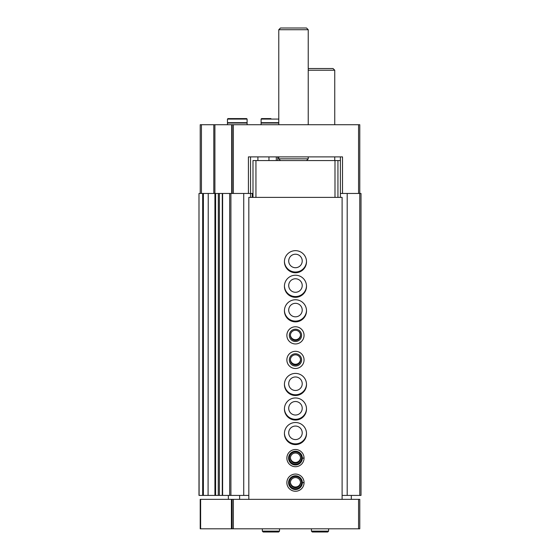 <?xml version="1.0" encoding="UTF-8"?>
<svg xmlns="http://www.w3.org/2000/svg" width="560" height="560" viewBox="0 0 560 560"><rect width="100%" height="100%" fill="white"/><g stroke="black" fill="none" stroke-linecap="round" stroke-linejoin="round"><path stroke-width="0.84" d="M199.101 495.418L198.989 193.466L198.989 495.418L222.348 495.418L222.285 193.466L248.416 193.466L248.416 156.884L342.517 156.884L342.517 193.466L361.011 193.466L361.011 495.418L359.786 495.418L359.786 124.726L358.561 124.726L358.561 193.466M200.214 193.466L200.214 124.726L358.561 124.726M342.517 193.466L340.389 193.466L340.389 197.393M252.994 193.466L248.416 193.466M232.127 124.726L232.127 193.466M276.318 156.884L276.318 160.566M199.101 193.466L208.236 193.466L208.082 495.418L208.236 193.466L218.323 193.466L218.26 495.418L218.323 193.466L222.285 193.466L222.285 495.418L229.677 495.418L229.677 193.466M229.677 495.418L243.74 495.418L243.74 193.466M243.74 495.418L248.822 495.418M250.544 197.393L250.544 156.884L257.908 156.884L257.908 160.566M284.424 261.345A11.046 11.046 0 0 0 295.463 272.02A11.046 11.046 0 0 0 306.509 261.345M284.424 285.894A11.046 11.046 0 0 0 295.463 296.569A11.046 11.046 0 0 0 306.509 285.894M284.424 310.443A11.046 11.046 0 0 0 295.463 321.118A11.046 11.046 0 0 0 306.509 310.443M284.424 384.09A11.046 11.046 0 0 0 295.463 394.772A11.046 11.046 0 0 0 306.509 384.09M284.424 408.639A11.046 11.046 0 0 0 295.463 419.321A11.046 11.046 0 0 0 306.509 408.639M284.424 433.188A11.046 11.046 0 0 0 295.463 443.87A11.046 11.046 0 0 0 306.509 433.188M340.389 156.884L340.389 193.466M342.111 495.418L347.193 495.418L347.193 193.466M347.193 495.418L359.786 495.418M300.524 482.286A5.075 5.075 0 0 1 295.463 486.997A5.075 5.075 0 0 1 290.402 482.286M300.524 457.737A5.075 5.075 0 0 1 295.463 462.441A5.075 5.075 0 0 1 290.402 457.737M295.463 439.572A6.748 6.748 0 0 1 289.618 429.443A6.748 6.748 0 0 1 301.315 429.443A6.748 6.748 0 0 1 295.463 439.572M295.463 415.023A6.748 6.748 0 0 1 289.618 404.894A6.748 6.748 0 0 1 301.315 404.894A6.748 6.748 0 0 1 295.463 415.023M295.463 390.474A6.748 6.748 0 0 1 289.618 380.345A6.748 6.748 0 0 1 301.315 380.345A6.748 6.748 0 0 1 295.463 390.474M300.524 359.541A5.075 5.075 0 0 1 295.463 364.245A5.075 5.075 0 0 1 290.402 359.541M300.524 334.992A5.075 5.075 0 0 1 295.463 339.696A5.075 5.075 0 0 1 290.402 334.992M295.463 316.827A6.748 6.748 0 0 1 289.618 306.698A6.748 6.748 0 0 1 301.315 306.698A6.748 6.748 0 0 1 295.463 316.827M295.463 292.278A6.748 6.748 0 0 1 289.618 282.149A6.748 6.748 0 0 1 301.315 282.149A6.748 6.748 0 0 1 295.463 292.278M295.463 267.722A6.748 6.748 0 0 1 289.618 257.6A6.748 6.748 0 0 1 301.315 257.6A6.748 6.748 0 0 1 295.463 267.722M280.49 160.566L278.775 158.851L308.231 158.851L308.231 156.884M278.775 124.726L278.775 29.715L308.231 29.715L308.231 124.726M278.775 29.715L280.49 28L306.516 28L308.231 29.715M270.914 118.587L261.59 118.587L270.914 118.587M278.775 122.682L261.1 122.682L261.1 119.077L261.59 118.587M278.775 123.046L261.1 123.046L261.1 124.726M240.968 118.587L233.604 118.587M247.107 119.077L246.61 118.587L227.955 118.587L227.465 119.077L227.465 122.682L247.107 122.682L247.107 119.077L227.465 119.077M247.107 124.726L247.107 123.046L227.465 123.046L227.465 124.726M231.427 499.352L359.786 499.352L359.786 528.808L200.214 528.808L200.214 499.352L231.427 499.352L231.427 528.808M232.127 499.352L232.127 528.808M228.361 499.352L228.361 495.418M351.316 495.418L351.316 499.352M239.617 495.418L239.617 499.352M342.111 499.352L342.111 197.393L248.822 197.393L248.822 499.352M295.463 272.755A11.046 11.046 0 0 1 285.901 256.186A11.046 11.046 0 0 1 305.032 256.186A11.046 11.046 0 0 1 295.463 272.755M295.463 297.304A11.046 11.046 0 0 1 285.901 280.735A11.046 11.046 0 0 1 305.032 280.735A11.046 11.046 0 0 1 295.463 297.304M295.463 321.86A11.046 11.046 0 0 1 285.901 305.284A11.046 11.046 0 0 1 305.032 305.284A11.046 11.046 0 0 1 295.463 321.86M295.463 343.952A8.589 8.589 0 0 1 288.022 331.065A8.589 8.589 0 0 1 302.904 331.065A8.589 8.589 0 0 1 295.463 343.952M295.463 368.501A8.589 8.589 0 0 1 288.022 355.614A8.589 8.589 0 0 1 302.904 355.614A8.589 8.589 0 0 1 295.463 368.501M295.463 395.507A11.046 11.046 0 0 1 285.901 378.931A11.046 11.046 0 0 1 305.032 378.931A11.046 11.046 0 0 1 295.463 395.507M295.463 420.056A11.046 11.046 0 0 1 285.901 403.487A11.046 11.046 0 0 1 305.032 403.487A11.046 11.046 0 0 1 295.463 420.056M295.463 444.605A11.046 11.046 0 0 1 285.901 428.036A11.046 11.046 0 0 1 305.032 428.036A11.046 11.046 0 0 1 295.463 444.605M304.059 458.024A8.589 8.589 0 0 1 304.059 458.192L302.337 458.129A6.874 6.874 0 0 1 292.019 464.058A6.874 6.874 0 0 1 292.019 452.158A6.874 6.874 0 0 1 302.337 458.08L304.059 458.024A8.589 8.589 0 0 0 291.144 450.681A8.589 8.589 0 0 0 291.144 465.535A8.589 8.589 0 0 0 304.059 458.192A8.589 8.589 0 0 1 291.144 465.535A8.589 8.589 0 0 1 291.144 450.681A8.589 8.589 0 0 1 304.059 458.024M304.059 482.573A8.589 8.589 0 0 1 304.059 482.741L302.337 482.678A6.874 6.874 0 0 1 292.019 488.607A6.874 6.874 0 0 1 292.019 476.707A6.874 6.874 0 0 1 302.337 482.629L304.059 482.573A8.589 8.589 0 0 0 291.144 475.23A8.589 8.589 0 0 0 291.144 490.084A8.589 8.589 0 0 0 304.059 482.741A8.589 8.589 0 0 1 291.144 490.084A8.589 8.589 0 0 1 291.144 475.23A8.589 8.589 0 0 1 304.059 482.573M252.994 197.393L252.994 160.566L340.389 160.566M255.941 160.566L255.941 197.393M334.992 160.566L334.992 197.393M337.939 160.566L337.939 197.393M295.463 488.796A6.139 6.139 0 0 1 290.15 479.584A6.139 6.139 0 0 1 300.783 479.584A6.139 6.139 0 0 1 295.463 488.796M295.463 487.732A5.075 5.075 0 0 1 291.074 480.116A5.075 5.075 0 0 1 299.859 480.116A5.075 5.075 0 0 1 295.463 487.732M295.463 464.247A6.139 6.139 0 0 1 290.15 455.035A6.139 6.139 0 0 1 300.783 455.035A6.139 6.139 0 0 1 295.463 464.247M295.463 463.183A5.075 5.075 0 0 1 291.074 455.567A5.075 5.075 0 0 1 299.859 455.567A5.075 5.075 0 0 1 295.463 463.183M295.463 366.044A6.139 6.139 0 0 1 290.15 356.839A6.139 6.139 0 0 1 300.783 356.839A6.139 6.139 0 0 1 295.463 366.044M295.463 364.98A5.075 5.075 0 0 1 291.074 357.371A5.075 5.075 0 0 1 299.859 357.371A5.075 5.075 0 0 1 295.463 364.98M295.463 341.495A6.139 6.139 0 0 1 290.15 332.29A6.139 6.139 0 0 1 300.783 332.29A6.139 6.139 0 0 1 295.463 341.495M295.463 340.431A5.075 5.075 0 0 1 291.074 332.822A5.075 5.075 0 0 1 299.859 332.822A5.075 5.075 0 0 1 295.463 340.431M308.231 70.224L334.747 70.224L334.747 124.726M308.231 68.509L333.025 68.509L334.747 70.224M328.608 531.139L328.608 528.808L328.608 531.139L327.747 532L328.608 531.139L311.423 531.139L312.284 532L313.145 531.139M279.51 531.139L279.51 528.808L279.51 531.139L278.649 532L279.51 531.139L262.325 531.139L263.186 532L264.04 531.139M233.359 124.726L233.359 193.466M201.439 124.726L201.439 193.466M213.801 124.726L213.801 193.466M214.907 124.726L214.907 193.466M231.693 124.726L231.693 193.466M277.788 156.884L277.788 160.566M202.678 495.418L202.678 193.466M203.385 495.418L203.385 193.466M214.928 495.418L214.928 193.466M215.607 495.418L215.607 193.466M219.366 495.418L219.366 193.466M222.614 495.418L222.614 193.466M230.902 495.418L230.902 193.466M252.259 197.393L252.259 193.466M268.954 156.884L268.954 160.566M278.775 119.077L261.1 119.077M358.561 499.352L358.561 528.808M200.62 499.352L200.62 528.808M233.359 499.352L233.359 528.808M302.337 482.629A6.874 6.874 0 0 0 292.019 476.707A6.874 6.874 0 0 0 292.019 488.607A6.874 6.874 0 0 0 302.337 482.678M302.337 458.08A6.874 6.874 0 0 0 292.019 452.158A6.874 6.874 0 0 0 292.019 464.058A6.874 6.874 0 0 0 302.337 458.129M306.516 160.566L308.231 158.851M278.775 158.851L278.775 156.884M262.08 122.682L262.08 123.046M228.445 122.682L228.445 123.046M246.12 122.682L246.12 123.046M334.747 160.566L334.747 156.884M311.423 528.808L311.423 531.139M327.747 532L312.284 532M262.325 528.808L262.325 531.139M278.649 532L263.186 532"/></g></svg>
